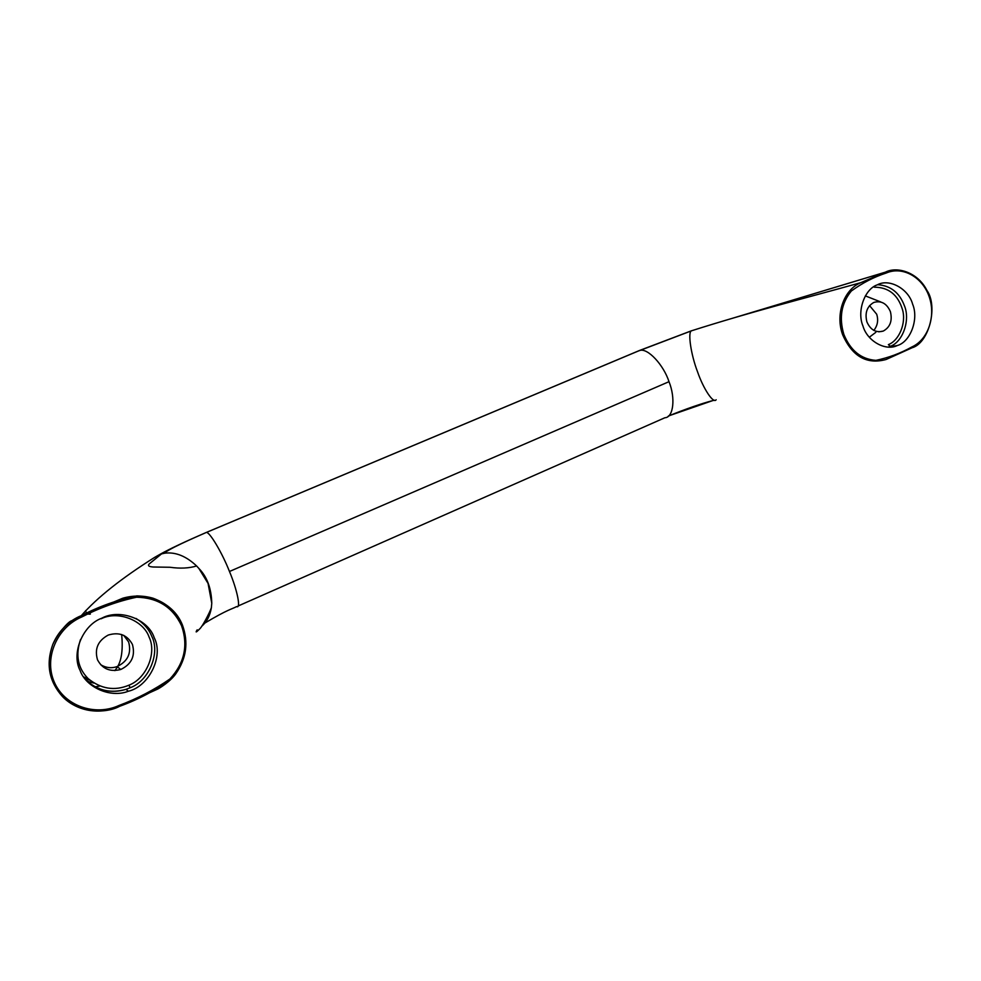 <?xml version="1.0" encoding="UTF-8"?>
<svg xmlns="http://www.w3.org/2000/svg" width="981" height="981" viewBox="0 0 981 981"><rect width="100%" height="100%" fill="white"/><g stroke="black" fill="none" stroke-linecap="round" stroke-linejoin="round"><path stroke-width="1.47" d="M119.142 705.425C94.765 716.657 64.206 705.805 54.139 681.746C43.765 657.736 57.094 627.276 81.95 616.877C99.584 607.815 117.794 601.255 136.58 597.221C157.708 597.662 172.705 607.153 181.546 625.706C188.377 645.363 184.514 663.131 169.921 678.999C154.238 689.839 137.315 698.644 119.142 705.425L119.449 706.394C106.377 713.42 79.363 714.094 62.551 696.633C69.7 703.782 78.296 708.307 88.351 710.244C98.983 712.132 109.345 710.845 119.449 706.394M81.95 616.877L81.325 615.627L72.238 620.581C63.348 626.7 56.849 634.695 52.753 644.554C45.739 664.186 49.001 681.55 62.563 696.645M93.845 683.083L87.101 681.194M83.581 676.816L89.026 679.428M892.771 270.131L885.402 272.154L886.346 272.976C902.655 265.9 922.581 277.096 929.228 296.838C936.046 316.458 928.087 339.72 911.901 346.943C900.57 353.258 888.578 357.734 875.898 360.358C861.146 359.254 850.466 350.597 843.856 334.398C838.878 317.66 841.367 303.203 851.324 291.014C862.311 283.006 873.985 276.985 886.346 272.976M869.325 337.231L875.788 332.351M880.803 301.964L865.34 295.894M692.402 330.511L691.384 330.855C687.656 332.301 690.943 354.656 697.516 371.738C703.438 388.991 713.506 404.049 716.155 399.757M911.594 347.997L886.321 359.402L911.619 347.985L911.901 346.943M885.953 359.536C866.726 364.711 852.305 356.459 842.667 334.803C835.223 314.754 843.599 290.351 859.859 283.092L885.402 272.154C897.075 266.109 917.799 272.166 926.947 290.437C938.216 306.317 929.13 343.019 912.023 347.801M637.662 351.259L639.931 350.438C647.73 347.899 663.573 364.846 669.005 381.683C675.615 397.93 673.518 417.232 665.106 417.734M236.691 606.626C241.081 608.821 237.243 589.912 229.468 571.482C222.16 552.757 209.431 531.444 206.304 532.475L205.483 532.806M873.838 330.425C877.639 325.52 878.571 320.1 876.658 314.178L869.546 305.594M897.333 345.52C885.438 351.468 867.069 340.922 862.961 325.986C856.695 311.468 864.592 288.966 877.345 284.833C889.289 278.163 908.529 288.794 912.612 304.147C918.989 319.058 910.417 341.928 897.333 345.52L888.394 347.053L890.258 346.318L888.369 344.625C899.013 340.665 906.432 323.215 902.52 309.702C897.971 294.717 888.553 287.212 874.255 287.188M866.897 321.891C864.678 312.902 866.983 306.428 873.813 302.442C881.196 300.37 886.714 303.411 890.38 311.578C892.575 320.689 890.208 327.188 883.256 331.075C875.959 333.013 870.503 329.947 866.897 321.891M732.844 318.163L885.402 272.154L859.847 283.092M99.743 686.062L95.01 686.835M85.654 610.623C86.07 613.37 87.64 614.523 90.362 614.081M85.298 679.146L89.786 680.103M114.9 670.624L117.487 666.872M117.794 666.307C121.742 659.416 123.03 648.809 121.669 634.511M691.458 330.781L639.44 350.511L205.863 532.634C185.213 541.586 170.02 548.759 160.295 554.167L154.569 557.429C121.619 578.152 97.205 597.552 81.325 615.627C99.216 606.356 117.732 599.783 136.874 595.896C158.297 596.546 173.502 606.295 182.478 625.167C189.333 644.627 185.765 662.42 171.773 678.533C156.077 690.109 138.713 699.355 119.694 706.283M201.755 626.246C206.844 621.831 210.044 615.663 211.369 607.742L211.773 603.229L208.058 583.413L198.861 568.428C207.089 576.816 211.393 588.416 211.773 603.229M160.295 554.167L164.845 553.161C175.587 551.862 186.182 556.141 196.605 565.976L198.861 568.428M80.05 670.354C71.061 653.321 82.907 624.909 101.816 618.177C119.682 608.379 148.401 619.183 154.225 637.724C163.962 656.314 148.879 686.577 128.278 691.262C110.448 698.398 85.703 687.178 80.05 670.354M80.552 639.428C75.292 655.087 77.818 668.135 88.131 678.594C100.933 688.981 114.519 691.188 128.903 685.204C146.341 678.631 157.009 653.039 149.1 637.123C143.422 620.25 117.879 610.329 101.104 618.79M132.423 644.443C135.513 655.86 131.626 664.198 120.724 669.496C110.117 672.157 102.367 668.919 97.499 659.784C94.372 648.895 97.953 640.642 108.266 635.05C119.167 631.789 127.223 634.928 132.423 644.443M100.602 664.677C106.022 667.902 111.527 668.539 117.107 666.565C127.812 661.366 131.65 653.162 128.609 641.954L123.716 635.332M668.588 415.919L714.094 400.125M669.005 381.683L229.468 571.482M843.856 334.398L842.667 334.803M182.478 625.167L181.546 625.706M890.258 346.318C902.851 342.062 910.491 319.99 904.408 305.729C899.467 292.608 890.552 285.606 877.652 284.698M86.819 680.924C98.64 690.906 111.724 693.702 126.071 689.324L130.179 687.742C148.867 681.035 160.492 653.113 151.773 636.326C148.904 629.14 143.655 623.18 136.016 618.459M128.903 685.204L130.179 687.742M81.337 615.639C68.952 620.593 59.412 630.256 52.729 644.615M714.389 400.211C698.178 404.037 670.587 414.926 668.122 416.3M691.384 330.855L639.931 350.438M664.775 417.796L238.015 606.037M639.587 350.487L206.304 532.475M691.397 330.83C751.52 311.713 801.465 299.168 860.631 282.724M116.972 667.754L116.396 668.49M197.193 629.827C195.158 632.966 196.041 632.598 199.866 628.735C202.613 626.209 209.75 612.451 211.369 607.742M236.605 606.601C231.7 609.238 228.095 609.201 204.857 623.058M206.218 532.462L205.863 532.634C206.12 532.695 173.122 546.466 165.016 552.548L164.845 553.161M119.486 706.381L156.519 689.606C159.4 688.576 170.731 681.096 175.771 673.837C186.427 658.496 188.659 642.273 182.478 625.179C177.671 612.818 167.886 603.842 153.134 598.238C143.091 595.344 132.975 595.332 122.784 598.214L81.325 615.627M72.165 620.642C70.485 620.74 67.554 623.217 63.397 628.073M161.681 553.775L149.786 563.462C147.322 565.485 148.438 566.662 153.159 567.006L169.946 567.263C180.136 568.71 189.026 568.281 196.605 565.976M883.256 331.075L878.78 331.836M128.278 691.262L126.071 689.324C110.62 693.69 97.242 690.55 85.911 679.882M120.724 669.496L117.107 666.565"/></g></svg>

